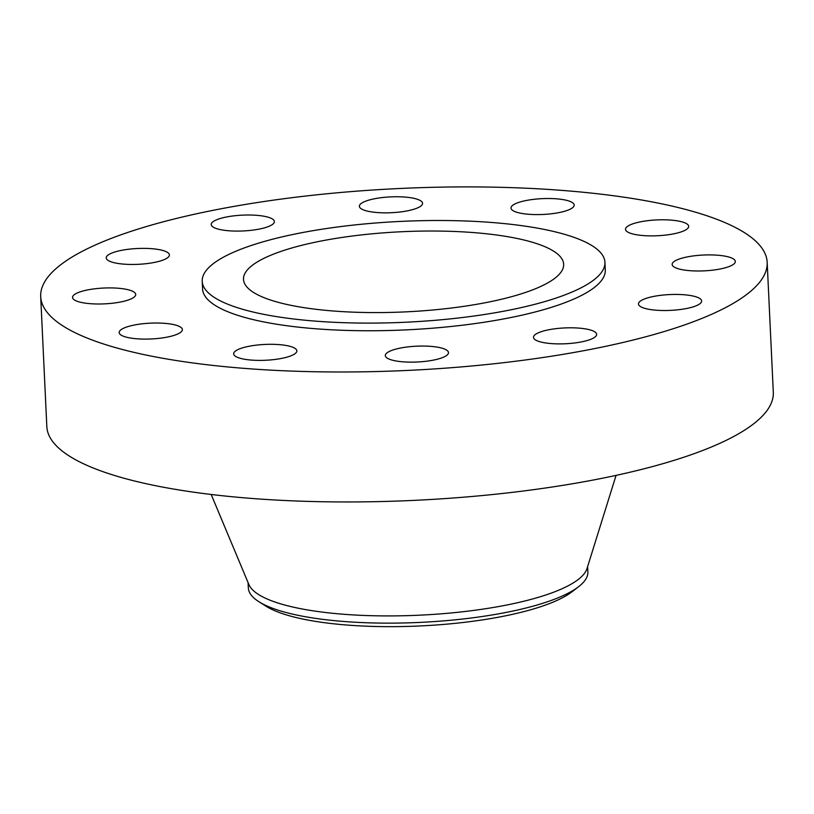 <?xml version="1.0" encoding="UTF-8"?>
<svg xmlns="http://www.w3.org/2000/svg" width="814" height="814" viewBox="0 0 814 814"><rect width="100%" height="100%" fill="white"/><g stroke="black" fill="none" stroke-linecap="round" stroke-linejoin="round"><path stroke-width="1.22" d="M169.393 254.863A31.624 7.916 -2.7 0 0 137.322 248.514A31.624 7.916 -2.7 0 0 106.227 257.906A31.624 7.916 -2.7 0 0 106.227 257.967A31.624 7.916 -2.7 0 0 138.309 264.316A31.624 7.916 -2.7 0 0 169.404 254.924A31.624 7.916 -2.7 0 0 169.393 254.863M411.06 370.258A363.634 91.046 -2.7 0 0 767.175 262.322A363.634 91.046 -2.7 0 0 396.805 188.634A363.634 91.046 -2.7 0 0 40.7 296.581A363.634 91.046 -2.7 0 0 411.06 370.258M40.7 296.581L46.825 426.536A363.634 91.046 -2.7 0 0 417.195 500.223A363.634 91.046 -2.7 0 0 773.3 392.277L767.175 262.322M211.182 494.474L248.87 584.503A169.963 42.552 -2.7 0 0 421.092 615.109A169.963 42.552 -2.7 0 0 587.016 568.548L616.066 475.376M248.077 582.61L248.331 587.891A169.963 42.552 -2.7 0 0 258.944 601.75A169.963 42.552 -2.7 0 0 277.065 609.839A169.963 42.552 -2.7 0 0 421.438 622.334A169.963 42.552 -2.7 0 0 578.622 586.68A169.963 42.552 -2.7 0 0 587.881 571.886L587.627 566.595M258.944 601.75L265.954 606.176A162.749 40.751 -2.7 0 0 283.303 613.919A162.749 40.751 -2.7 0 0 439.306 624.765A162.749 40.751 -2.7 0 0 572.059 591.747L578.622 586.68M400.437 231.787A160.256 40.12 -2.7 0 0 243.498 279.355A160.256 40.12 -2.7 0 0 406.715 311.823A160.256 40.12 -2.7 0 0 563.654 264.255A160.256 40.12 -2.7 0 0 400.437 231.787M407.529 322.141A201.587 50.468 -2.7 0 0 604.934 262.312A201.587 50.468 -2.7 0 0 399.623 221.459A201.587 50.468 -2.7 0 0 202.218 281.298A201.587 50.468 -2.7 0 0 407.529 322.141M202.218 281.298L202.574 288.939A201.587 50.468 -2.7 0 0 407.885 329.792A201.587 50.468 -2.7 0 0 605.29 269.953L604.934 262.312M131.176 290.659A31.624 7.916 -2.7 0 0 95.472 288.716A31.624 7.916 -2.7 0 0 72.548 297.446A31.624 7.916 -2.7 0 0 77.086 301.241A31.624 7.916 -2.7 0 0 112.78 303.195A31.624 7.916 -2.7 0 0 135.714 294.464A31.624 7.916 -2.7 0 0 131.176 290.659M166.036 323.453A31.624 7.916 -2.7 0 0 119.19 332.55A31.624 7.916 -2.7 0 0 135.531 338.675A31.624 7.916 -2.7 0 0 182.367 329.578A31.624 7.916 -2.7 0 0 166.036 323.453M264.642 344.454A31.624 7.916 -2.7 0 0 233.679 353.836A31.624 7.916 -2.7 0 0 265.883 360.246A31.624 7.916 -2.7 0 0 296.845 350.854A31.624 7.916 -2.7 0 0 264.642 344.454M400.569 348.036A31.624 7.916 -2.7 0 0 385.317 355.586A31.624 7.916 -2.7 0 0 401.536 361.701A31.624 7.916 -2.7 0 0 433.231 360.154A31.624 7.916 -2.7 0 0 448.483 352.604A31.624 7.916 -2.7 0 0 432.265 346.489A31.624 7.916 -2.7 0 0 400.569 348.036M537.403 333.241A31.624 7.916 -2.7 0 0 533.485 337.332A31.624 7.916 -2.7 0 0 557.376 343.874A31.624 7.916 -2.7 0 0 592.724 338.451A31.624 7.916 -2.7 0 0 596.652 334.351A31.624 7.916 -2.7 0 0 572.761 327.818A31.624 7.916 -2.7 0 0 537.403 333.241M638.471 304.029A31.624 7.916 -2.7 0 0 670.553 310.378A31.624 7.916 -2.7 0 0 701.648 300.987A31.624 7.916 -2.7 0 0 701.637 300.926A31.624 7.916 -2.7 0 0 669.566 294.576A31.624 7.916 -2.7 0 0 638.471 303.968A31.624 7.916 -2.7 0 0 638.471 304.029M676.699 268.233A31.624 7.916 -2.7 0 0 712.392 270.187A31.624 7.916 -2.7 0 0 735.327 261.457A31.624 7.916 -2.7 0 0 730.779 257.651A31.624 7.916 -2.7 0 0 695.085 255.708A31.624 7.916 -2.7 0 0 672.15 264.438A31.624 7.916 -2.7 0 0 676.699 268.233M641.839 235.45A31.624 7.916 -2.7 0 0 688.675 226.343A31.624 7.916 -2.7 0 0 672.344 220.218A31.624 7.916 -2.7 0 0 625.508 229.324A31.624 7.916 -2.7 0 0 641.839 235.45M543.233 214.448A31.624 7.916 -2.7 0 0 574.196 205.057A31.624 7.916 -2.7 0 0 541.992 198.657A31.624 7.916 -2.7 0 0 511.019 208.038A31.624 7.916 -2.7 0 0 543.233 214.448M407.295 210.867A31.624 7.916 -2.7 0 0 422.558 203.307A31.624 7.916 -2.7 0 0 406.328 197.192A31.624 7.916 -2.7 0 0 374.644 198.738A31.624 7.916 -2.7 0 0 359.381 206.288A31.624 7.916 -2.7 0 0 375.61 212.403A31.624 7.916 -2.7 0 0 407.295 210.867M270.462 225.661A31.624 7.916 -2.7 0 0 274.389 221.561A31.624 7.916 -2.7 0 0 250.498 215.028A31.624 7.916 -2.7 0 0 215.14 220.452A31.624 7.916 -2.7 0 0 211.223 224.542A31.624 7.916 -2.7 0 0 235.114 231.074A31.624 7.916 -2.7 0 0 270.462 225.661"/></g></svg>
